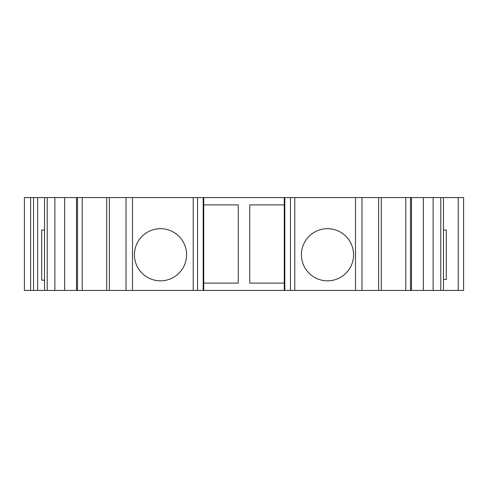 <?xml version="1.0" encoding="UTF-8"?>
<svg xmlns="http://www.w3.org/2000/svg" width="488" height="488" viewBox="0 0 488 488"><rect width="100%" height="100%" fill="white"/><g stroke="black" fill="none" stroke-linecap="round" stroke-linejoin="round"><path stroke-width="0.73" d="M24.4 290.439L24.4 197.561L24.4 290.439L33.55 290.439L33.55 197.561L44.53 197.561L44.53 290.439L54.87 290.439L54.87 197.561L44.53 197.561L44.53 290.439L37.649 290.439L37.649 197.561M203.74 283.119L238.278 283.119L238.278 204.881L203.74 204.881M132.498 290.439L132.498 197.561L284.26 197.561L284.26 290.439L54.87 290.439M64.66 290.439L64.66 197.561L54.87 197.561M33.55 290.439L37.649 290.439M443.47 290.439L443.47 197.561L463.6 197.561L463.6 290.439L433.13 290.439L433.13 197.561L284.26 197.561M64.66 197.561L76.482 197.561L76.482 290.439M82.21 290.439L82.21 197.561L76.482 197.561M443.47 230.049L446.294 230.049L446.294 279.459L443.47 279.459M433.13 290.439L411.518 290.439L411.518 197.561M284.26 204.881L249.716 204.881L249.716 283.119L284.26 283.119M443.47 197.561L433.13 197.561M301.413 254.754A26.078 26.078 0 0 0 327.491 280.832A26.078 26.078 0 0 0 353.568 254.754A26.078 26.078 0 0 0 327.491 228.677A26.078 26.078 0 0 0 301.413 254.754M33.55 197.561L24.4 197.561M405.79 197.561L405.79 290.439L284.809 290.439L284.809 197.561M132.498 197.561L82.21 197.561M405.79 290.439L411.518 290.439M284.26 290.439L284.809 290.439M203.74 197.561L203.74 290.439M134.426 254.754A26.078 26.078 0 0 1 166.005 229.262A26.078 26.078 0 0 1 160.503 280.832A26.078 26.078 0 0 1 134.426 254.754M44.53 280.185L41.706 280.185L41.706 230.043L44.53 230.043M47.208 290.439L47.208 197.561M458.238 197.561L458.238 290.439M423.34 290.439L423.34 197.561M440.792 290.439L440.792 197.561M30.646 197.561L30.646 290.439M294.782 197.561L294.782 290.439M355.502 290.439L355.502 197.561M290.482 197.561L290.482 290.439M361.968 290.439L361.968 197.561M378.621 290.439L378.621 197.561M203.191 197.561L203.191 290.439M197.518 197.561L197.518 290.439M193.218 197.561L193.218 290.439M126.032 290.439L126.032 197.561M109.379 290.439L109.379 197.561M381.299 290.439L381.299 197.561M106.701 197.561L106.701 290.439M410.53 290.439L410.53 197.561M77.47 197.561L77.47 290.439"/></g></svg>
